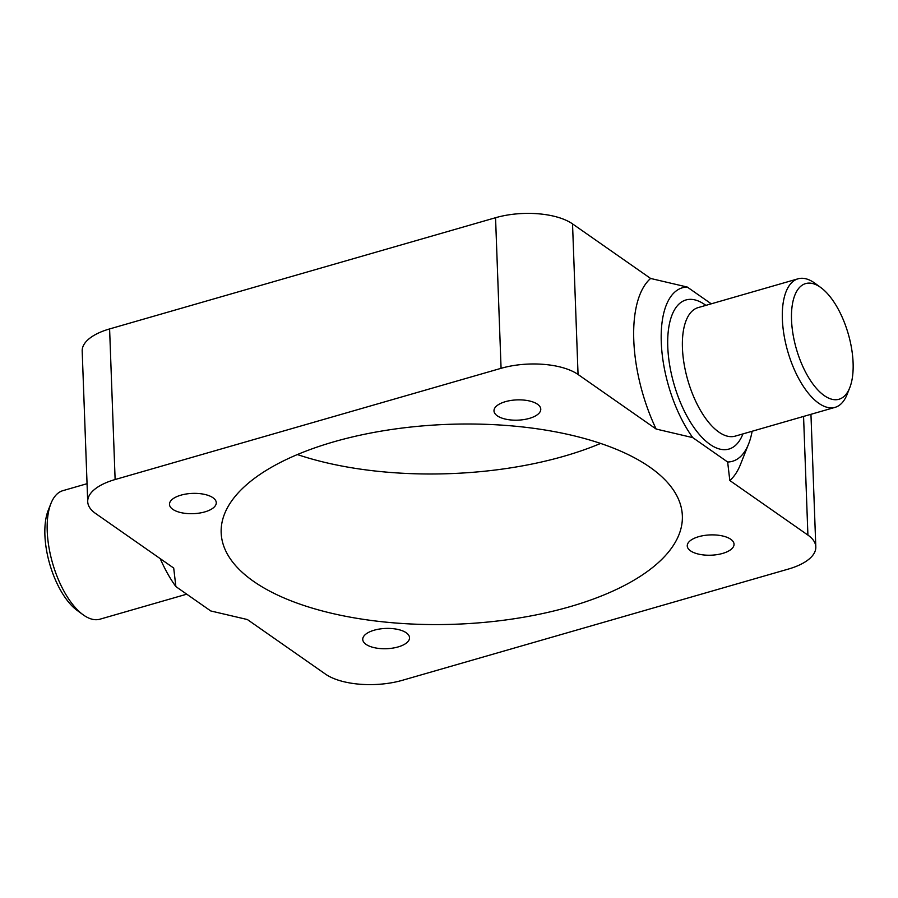 <?xml version="1.0" encoding="UTF-8"?>
<svg xmlns="http://www.w3.org/2000/svg" width="898" height="898" viewBox="0 0 898 898"><rect width="100%" height="100%" fill="white"/><g stroke="black" fill="none" stroke-linecap="round" stroke-linejoin="round"><path stroke-width="1.35" d="M505.406 401.664A23.404 10.147 -2.1 0 1 540.776 409.162A23.404 10.147 -2.1 0 1 529.349 418.389A23.404 10.147 -2.1 0 1 493.99 410.88A23.404 10.147 -2.1 0 1 505.406 401.664M180.913 495.168A23.404 10.147 -2.1 0 1 216.272 502.678A23.404 10.147 -2.1 0 1 204.856 511.894A23.404 10.147 -2.1 0 1 169.486 504.395A23.404 10.147 -2.1 0 1 180.913 495.168M374.174 630.205A23.404 10.147 -2.1 0 1 409.533 637.703A23.404 10.147 -2.1 0 1 398.117 646.93A23.404 10.147 -2.1 0 1 362.747 639.421A23.404 10.147 -2.1 0 1 374.174 630.205M698.666 536.69A23.404 10.147 -2.1 0 1 734.036 544.199A23.404 10.147 -2.1 0 1 722.609 553.426A23.404 10.147 -2.1 0 1 687.251 545.917A23.404 10.147 -2.1 0 1 698.666 536.69M87.05 483.696L62.905 490.656A66.879 30.016 73.9 0 0 50.928 503.52L48.234 510.311A60.2 27.019 73.9 0 0 44.9 535.062A60.2 27.019 73.9 0 0 77.06 610.348L82.964 614.67A66.879 30.016 73.9 0 0 99.947 619.193L186.739 594.184M50.928 503.52A66.879 30.016 73.9 0 0 47.224 531.021A66.879 30.016 73.9 0 0 82.964 614.67M853.1 362.938A60.2 27.019 73.9 0 0 820.94 287.652A60.2 27.019 73.9 0 0 791.531 319.913A60.2 27.019 73.9 0 0 816.046 387.958A60.2 27.019 73.9 0 0 849.766 387.689A60.2 27.019 73.9 0 0 853.1 362.938M820.94 287.652L815.036 283.33A66.879 30.016 73.9 0 0 798.053 278.807A66.879 30.016 73.9 0 0 782.371 319.183A66.879 30.016 73.9 0 0 835.095 407.344A66.879 30.016 73.9 0 0 847.072 394.48L849.766 387.689M333.753 441.838A230.752 100.004 -2.1 0 1 682.357 515.845A230.752 100.004 -2.1 0 1 569.77 606.745A230.752 100.004 -2.1 0 1 221.166 532.75A230.752 100.004 -2.1 0 1 333.753 441.838M600.616 443.444A230.752 100.004 -2.1 0 1 564.247 456.162A230.752 100.004 -2.1 0 1 297.384 454.556M711.261 303.816L687.251 287.046A90.294 40.522 73.9 0 0 661.276 342.261A90.294 40.522 73.9 0 0 692.773 437.629L727.649 462.01A90.294 40.522 73.9 0 0 748.629 443.915A90.294 40.522 73.9 0 0 752.131 431.253M160.214 558.646A90.294 40.522 73.9 0 0 175.873 586.585L173.707 568.064L95.615 513.499A56.181 24.347 -2.1 0 1 87.712 501.656A56.181 24.347 -2.1 0 1 115.124 479.532L501.073 368.315A56.181 24.347 -2.1 0 1 578.054 374.477L656.135 429.042A110.353 49.525 -106.1 0 1 633.775 340.05A110.353 49.525 -106.1 0 1 650.623 278.459L687.251 287.046M656.135 429.042L692.773 437.629M727.649 462.01L729.816 480.52L807.908 535.085A56.181 24.347 -2.1 0 1 815.811 546.927A56.181 24.347 -2.1 0 1 788.399 569.063L402.45 680.28A56.181 24.347 -2.1 0 1 325.469 674.106L247.377 619.541L210.749 610.954L175.873 586.585M748.629 443.915L740.547 464.3A110.353 49.525 -106.1 0 1 729.816 480.52M87.712 501.656L82.189 351.073A56.181 24.347 -2.1 0 1 109.601 328.937L495.55 217.72A56.181 24.347 -2.1 0 1 572.531 223.894L650.623 278.459M798.053 278.807L698.116 307.61A66.879 30.016 73.9 0 0 682.435 347.975A66.879 30.016 73.9 0 0 735.159 436.147L835.095 407.344M705.884 305.365A77.587 34.82 73.9 0 0 667.775 346.796A77.587 34.82 73.9 0 0 699.475 434.632A77.587 34.82 73.9 0 0 742.927 433.902M803.564 416.436L807.908 535.085M109.601 328.937L115.124 479.532M495.55 217.72L501.073 368.315M572.531 223.894L578.054 374.477M810.95 414.304L815.811 546.927"/></g></svg>
